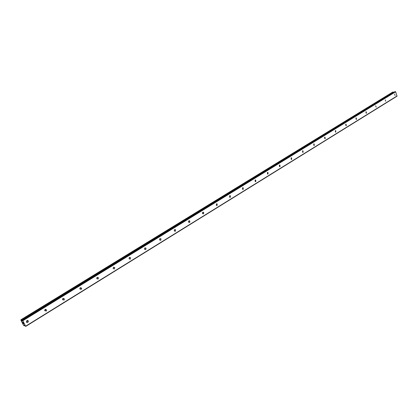 <?xml version="1.0" encoding="UTF-8"?>
<svg xmlns="http://www.w3.org/2000/svg" width="418" height="418" viewBox="0 0 418 418"><rect width="100%" height="100%" fill="white"/><g stroke="black" fill="none" stroke-linecap="round" stroke-linejoin="round"><path stroke-width="0.63" d="M395.083 95.503L394.602 94.118L395.083 95.503M385.736 101.281L385.244 99.881L385.736 101.281M376.184 107.18L375.683 105.77L376.184 107.18M366.429 113.21L366.158 113.268L365.917 111.784L366.189 111.726L366.429 113.21M356.46 119.37L356.167 119.428L355.937 117.933L356.225 117.876L356.46 119.37M346.266 125.666L345.958 125.724L345.733 124.219L346.041 124.162L346.266 125.666M335.847 132.109L335.513 132.166L335.304 130.646L335.633 130.588L335.847 132.109M325.188 138.692L324.828 138.75L324.629 137.219L324.99 137.161L325.188 138.692M314.284 145.427L313.897 145.485L313.714 143.944L314.101 143.886L314.284 145.427M303.128 152.324L302.71 152.377L302.548 150.825L302.961 150.767L303.128 152.324M291.707 159.378L291.252 159.43L291.111 157.863L291.565 157.816L291.707 159.378M280.018 166.604L279.522 166.646L279.407 165.073L279.898 165.032L280.018 166.604M268.042 174.003L267.51 174.034L267.421 172.462L267.954 172.425L268.042 174.003M255.779 181.584L255.194 181.6L255.142 180.027L255.717 180.001L255.779 181.584M243.208 189.349L242.576 189.354L242.555 187.776L243.187 187.771L243.208 189.349M230.328 197.312L229.634 197.291L229.654 195.723L230.344 195.739L230.328 197.312M217.114 205.473L216.362 205.426L216.43 203.869L217.177 203.911L217.114 205.473M203.566 213.844L202.751 213.765L202.866 212.224L203.681 212.297L203.566 213.844M188.946 220.798L189.829 220.913L189.667 222.433L188.779 222.313L188.978 220.882M175.403 231.248L174.442 231.081L174.661 229.597L175.617 229.759L175.403 231.248M160.752 240.298L159.718 240.073L159.995 238.631L161.029 238.85L160.752 240.298M145.71 249.593L144.602 249.306L144.931 247.911L146.039 248.193L145.71 249.593M130.254 259.144L129.073 258.784L129.455 257.446L130.635 257.801L130.254 259.144M114.37 268.962L113.121 268.518L113.55 267.243L114.798 267.677L114.37 268.962M98.037 279.052L96.725 278.529L97.195 277.317L98.507 277.834L98.037 279.052M81.238 289.434L79.864 288.828L80.371 287.683L81.74 288.279L81.238 289.434M80.387 287.673L79.99 289.157M63.949 300.119L62.528 299.429L63.061 298.347L64.482 299.027L63.949 300.119M63.155 298.295L62.663 299.842M46.152 311.112L44.684 310.344L45.238 309.325L46.706 310.088L46.152 311.112M45.421 309.236L45.562 309.717L44.825 310.835M27.828 322.44L26.924 322.55L26.397 322.048L27.029 320.554L27.781 320.517L28.314 321.019L27.828 322.44M27.165 320.507L27.301 321.061L26.444 322.147M145.14 247.822L145.25 248.114M129.747 257.336L129.878 257.702M113.978 267.217L114.067 267.562M97.755 277.38L97.812 277.698M80.052 287.981L79.854 288.739M81.055 287.83L81.087 288.127M62.872 298.489L62.543 299.534M63.86 298.583L63.87 298.86M45.191 309.357L44.726 310.605M46.152 309.639L46.142 309.905M26.982 320.575L26.371 321.98M23.074 323.14L23.544 323.741M23.392 323.454L23.737 323.814M23.46 323.286L23.8 323.898L23.387 323.736L23.8 323.893M22.964 322.764L22.661 322.226M22.624 322.158L23.199 322.79M22.901 322.226L23.298 322.936M22.222 320.266L22.279 321.097L21.046 319.817L20.999 320.47L23.272 324.802L24.061 325.774L24.333 325.068L25.702 326.421L22.823 320.737L22.222 320.266L394.811 91.714M25.702 326.421L396.995 96.197L395.658 91.782L394.9 91.662M393.688 92.388L392.836 92.017M97.138 277.359L96.824 278.769M113.43 267.332L113.184 268.664M129.277 257.587L129.094 258.826M144.706 248.109L144.571 249.253M159.723 238.897L159.629 239.922M174.348 229.931L174.29 230.83M188.602 221.216L188.57 221.963M202.49 212.741L202.474 213.3M22.546 320.387L395.391 91.579M22.823 320.737L395.658 91.782M21.731 320.648L22.191 320.366M21.652 320.569L393.662 92.388M25.665 326.165L397.1 95.936M21.935 320.904L22.243 320.716M21.213 320.021L393.244 92.07M21.156 319.937L393.197 92.012M21.114 319.88L393.155 91.981M21.046 319.817L393.077 91.96M20.921 319.77L392.878 91.991L20.905 319.77M24.213 325.81L24.709 325.502L24.213 325.794M24.202 325.758L24.678 325.46M24.181 325.685L24.636 325.403M45.515 309.435L45.212 309.341M27.274 320.784L26.982 320.674M28.398 321.473L27.301 321.061M46.706 310.088L45.562 309.717M64.482 299.027L63.29 298.703M81.74 288.279L80.512 287.997M98.507 277.834L97.237 277.589M114.798 267.677L113.492 267.468M130.635 257.801L129.298 257.624M146.039 248.193L144.748 248.062M161.029 238.85L159.838 238.756M175.617 229.759L174.531 229.696M189.829 220.913L188.842 220.876M203.681 212.297L202.787 212.281M217.177 203.911L216.372 203.911M230.344 195.739L229.618 195.749M243.187 187.771L242.534 187.792M255.717 180.001L255.137 180.027M267.954 172.425L267.426 172.456M279.898 165.032L279.428 165.063M291.565 157.816L291.142 157.847M302.961 150.767L302.58 150.804M314.101 143.886L313.756 143.917M324.99 137.161L324.676 137.193M335.633 130.588L335.351 130.62M22.196 320.266L394.848 91.678M24.207 325.826L24.714 325.507"/></g></svg>
